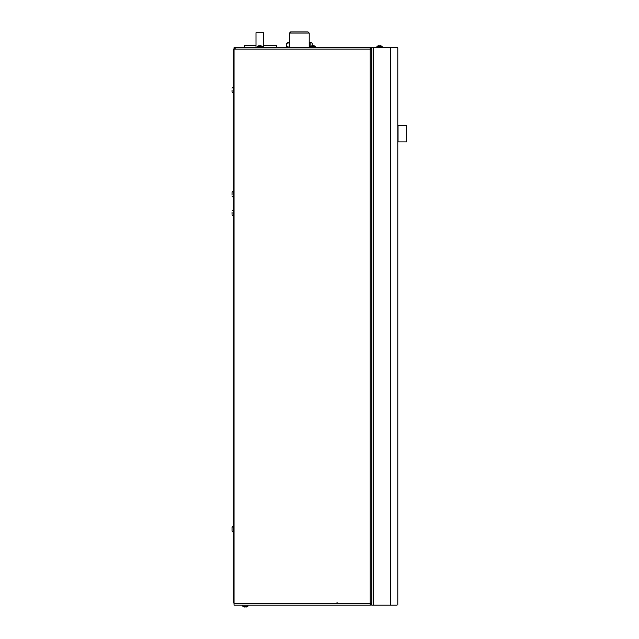<?xml version="1.0" encoding="UTF-8"?>
<svg xmlns="http://www.w3.org/2000/svg" width="639" height="639" viewBox="0 0 639 639"><rect width="100%" height="100%" fill="white"/><g stroke="black" fill="none" stroke-linecap="round" stroke-linejoin="round"><path stroke-width="0.96" d="M235.152 48.324L234.042 48.324M234.042 48.7A1.861 1.861 0 0 0 233.291 50.185L233.291 67.311L234.042 67.311M255.999 45.72L244.457 45.72L244.457 47.582M263.444 45.353L276.471 45.72L263.444 45.72M234.042 47.582L370.125 47.582L370.125 49.075L234.042 49.075L234.042 47.582M234.042 584.693L233.291 584.693L233.291 601.818A1.861 1.861 0 0 0 234.042 603.304M233.291 584.693L233.291 67.311M255.999 45.353L244.457 45.72M371.754 49.075A1.637 1.637 0 0 0 370.125 47.582M371.003 49.075A0.895 0.895 0 0 0 370.125 48.324M232.029 90.019L232.029 91.88L232.029 90.019M232.029 193.361L232.029 195.111M232.029 211.972L232.029 213.722M232.029 527.375L233.291 526.105L232.029 527.375L233.291 526.105L232.029 527.375L232.029 531.097L232.029 530.106L232.029 531.097L233.291 532.359L232.029 531.097M233.674 172.778L233.291 173.465M233.674 525.378L233.291 524.691L233.674 525.378M371.674 49.075L371.842 602.928L371.842 49.075L370.125 49.075L370.125 603.528L371.762 603.472L371.762 602.928M234.042 49.075L234.042 605.165L370.125 605.165L370.125 603.528L234.042 603.528M309.196 47.582L309.196 33.068L289.515 33.068L289.515 47.582L285.361 47.582L287.686 47.582M263.444 47.582L263.444 32.741L255.999 32.741L255.999 47.582M396.18 47.582L373.4 47.582L373.4 605.165L371.762 605.165L371.762 603.472M373.4 47.582L371.762 47.582L371.762 49.075M370.125 48.572L370.748 49.075M370.125 604.422L371.011 603.512M371.011 603.528L371.762 603.528L370.125 605.165A1.637 1.637 0 0 0 371.762 603.528M289.515 33.068L290.633 31.95L308.078 31.95L309.196 33.068L309.196 42.374L311.393 42.693L309.196 43.14M289.515 47.166L286.568 46.639L287.342 47.582L289.515 47.582M257.182 46.439L262.262 46.439A4.465 4.465 0 0 0 261 45.832L261 45.832A4.449 4.377 180 0 0 260.608 45.752L260.049 45.84A4.241 3.483 180 0 0 259.394 45.84L258.835 45.752A4.449 4.377 180 0 0 258.452 45.84L258.452 45.84A4.465 4.465 0 0 0 257.182 46.439L257.118 47.582M259.242 45.696L259.394 45.84A4.241 3.483 -0 0 1 259.722 45.832A4.241 3.483 180 0 1 260.049 45.84L260.608 45.752M310.41 46.439L315.49 46.439A4.465 4.465 0 0 0 314.228 45.832L314.228 45.832A4.449 4.377 180 0 0 313.837 45.752L313.278 45.84A4.241 3.483 180 0 0 312.623 45.84L312.064 45.752A4.449 4.377 180 0 0 311.68 45.84L311.68 45.84A4.465 4.465 0 0 0 310.41 46.439L310.346 47.582M313.837 45.752L313.422 45.696M313.294 45.752L313.278 45.84A4.241 3.483 180 0 0 312.95 45.832A4.241 3.483 -0 0 0 312.623 45.84L312.471 45.696M373.4 605.165L397.059 605.165M309.196 46.815L310.131 46.639L311.025 47.582M397.801 47.582L397.059 47.582M397.817 604.79L397.817 47.957M289.515 42.789L286.568 43.316L288.189 42.374L289.515 42.374M286.568 46.639L286.568 43.316M312.144 45.736L312.144 43.316L311.393 42.693M310.131 46.639L310.131 43.316M244.122 606.906L244.122 606.906A4.449 4.377 -0 0 0 244.505 607.002L245.064 606.906A4.241 3.483 -0 0 0 245.719 606.906L246.279 607.002A4.449 4.377 -0 0 0 246.662 606.906L247.932 606.307L247.996 605.165M242.788 606.187L247.996 606.187L242.788 606.187L242.788 605.165M244.505 607.002L245.064 606.906M376.978 46.439L382.058 46.439A4.465 4.465 0 0 0 380.796 45.832L380.796 45.832A4.449 4.377 180 0 0 380.405 45.752L379.846 45.84A4.241 3.483 180 0 0 379.191 45.84L378.631 45.752A4.449 4.377 180 0 0 378.248 45.84L378.264 45.84A4.465 4.465 0 0 0 376.978 46.439L376.914 47.582M378.631 45.752L379.207 45.84A4.241 3.483 -0 0 1 379.518 45.832A4.241 3.483 180 0 1 379.846 45.84A4.241 3.483 180 0 0 379.526 45.832A4.241 3.483 -0 0 0 379.526 45.832A4.241 3.483 180 0 1 379.846 45.84L380.405 45.752L379.878 45.752M379.862 45.752L380.421 45.752A4.449 4.377 180 0 1 380.788 45.84A4.465 4.465 0 0 1 382.074 46.439M398.041 141.906L398.041 125.524L406.676 125.524L406.676 141.906L398.041 141.906M406.676 125.524L406.676 141.906M262.262 46.439L257.118 46.567M315.554 47.582L315.49 46.439L310.346 46.567M390.373 47.582L390.373 605.165M287.318 47.262L289.515 47.294M309.196 47.294L310.346 47.294M382.138 46.567L382.138 47.582L382.13 46.567L376.914 46.567M276.471 45.72L276.471 47.582M262.325 46.567L262.325 47.582M233.291 93.142L232.029 91.88L233.291 93.142M233.291 86.888L232.029 88.158L233.291 86.888M233.291 197.363L232.029 196.101L233.291 197.363M233.291 191.109L232.029 192.379L233.291 191.109M233.291 215.974L232.029 214.712L233.291 215.974M233.291 209.72L232.029 210.99L233.291 209.72M333.238 603.528L337.392 602.928M242.852 606.307A4.465 4.465 0 0 0 244.114 606.914M308.078 31.95L309.196 33.068"/></g></svg>
